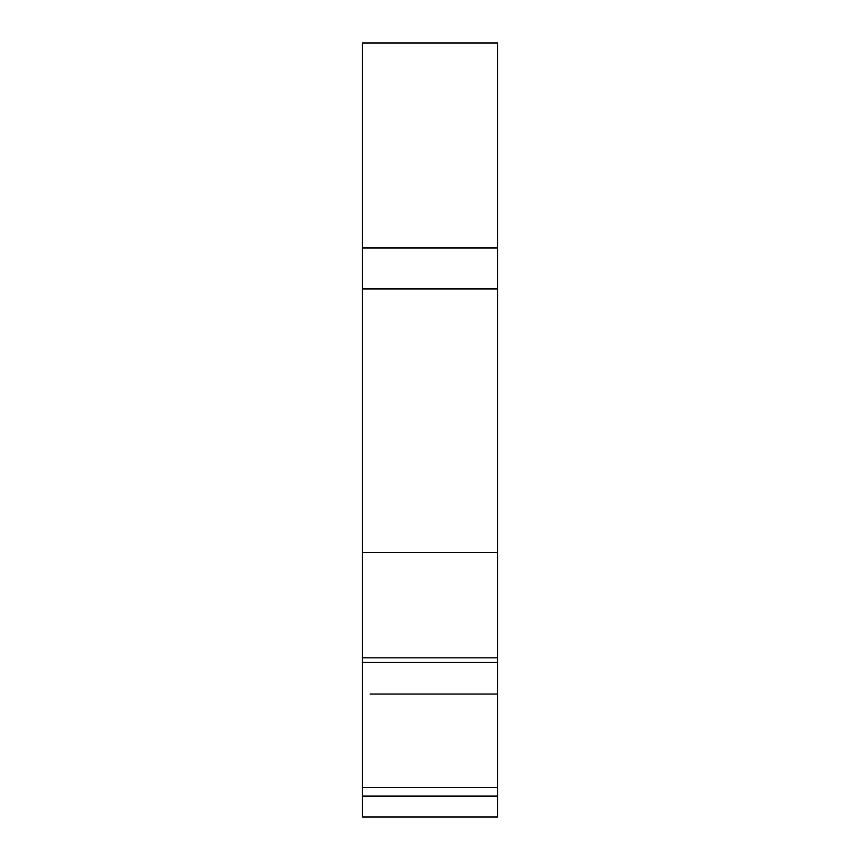 <?xml version="1.0" encoding="UTF-8"?>
<svg xmlns="http://www.w3.org/2000/svg" width="860" height="860" viewBox="0 0 860 860"><rect width="100%" height="100%" fill="white"/><g stroke="black" fill="none" stroke-linecap="round" stroke-linejoin="round"><path stroke-width="1.29" d="M362.479 657.836L497.521 657.836L497.521 662.447L362.479 662.447L362.479 43L497.521 43L497.521 230.727M497.521 43L497.521 817L497.521 787.459L362.479 787.459L362.479 817L497.521 817L497.521 789.254L497.521 817M362.479 119.852L362.479 130.827M362.479 769.797L362.479 785.159M362.479 789.824L362.479 791.748M362.479 662.447L362.479 787.459M362.479 552.41L497.521 552.41M362.479 288.928L497.521 288.928M362.479 247.992L497.521 247.992M362.479 796.091L497.521 796.091M370.165 817L491.812 817L370.165 817M497.22 694.041L370.165 694.041L497.22 694.041"/></g></svg>
